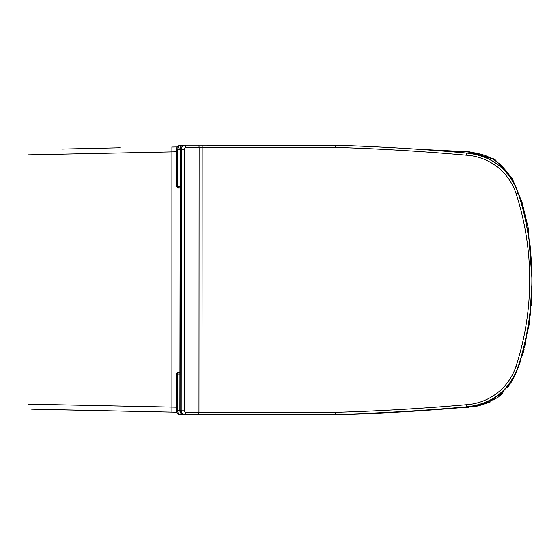 <?xml version="1.0" encoding="UTF-8"?>
<svg xmlns="http://www.w3.org/2000/svg" width="560" height="560" viewBox="0 0 560 560"><rect width="100%" height="100%" fill="white"/><g stroke="black" fill="none" stroke-linecap="round" stroke-linejoin="round"><path stroke-width="0.84" d="M42.532 409.486L176.568 412.244L31.612 409.206M458.29 407.911L459.774 407.834M460.488 407.792L466.515 407.428M466.578 407.421L468.867 407.232M476.357 406.266L478.653 405.825M478.821 405.79L490.602 401.849M492.625 400.806L493.094 400.547M494.039 400.001L494.998 399.413M497.889 397.418L503.055 392.903M507.493 387.772L513.989 377.3M515.809 373.513L516.411 372.169M522.333 355.656L522.725 354.333M522.767 354.2L523.124 352.975M523.131 352.94L523.838 350.427M523.873 350.294L524.174 349.16M524.531 347.816L530.838 311.591M531.314 305.354L531.678 297.556M531.678 297.437L531.993 282.506L529.424 323.638L519.736 363.664L511.161 382.375L497.539 397.684L478.758 405.804L458.262 407.911M176.274 407.197L28 404.173L28 408.94M28 404.173L28 150.08M61.782 149.065L120.148 147.784M416.542 149.163L469.924 151.886L495.11 159.677L512.414 178.78L522.158 202.783L528.22 227.983L532 279.412L528.08 227.22L521.857 201.782L511.77 177.66L493.864 158.914L468.881 151.788L416.542 149.163M171.92 147.035L177.226 146.951M424.9 149.73L467.271 151.9L476.42 153.09L485.156 155.407L493.381 159.264L500.591 164.64L507.836 172.83L514.675 184.604M517.972 192.367L523.831 210.819L530.096 245.119L530.894 255.234M176.428 151.816L171.997 151.893L171.92 146.853L171.92 412.167M28 206.976L28 202.034M28 356.986L28 352.044M335.587 145.964L335.594 145.243A2269.19 2269.19 0 0 1 466.417 153.02L466.417 153.02A58.219 58.219 0 0 1 518.084 192.731A281.876 281.876 0 0 1 531.881 280M517.3 367.031L515.928 366.576A56.056 56.056 0 0 1 466.109 404.754L466.27 406.903A58.219 58.219 180 0 0 517.979 367.255A281.876 281.876 180 0 0 518.084 192.731A58.219 58.219 180 0 0 466.417 153.02A2269.19 2269.19 180 0 0 335.594 145.25L202.181 145.166L202.181 147.329L335.559 147.406L335.594 145.25L196.532 145.166L335.594 145.243C379.281 146.58 422.884 149.17 466.417 153.02L466.256 155.176A56.056 56.056 0 0 1 516.033 193.41L518.084 192.731C508.928 169.001 491.708 155.764 466.417 153.02M335.405 412.37L335.44 414.526A2269.19 2269.19 180 0 0 466.27 406.903C422.73 410.704 379.12 413.245 335.44 414.526L202.027 414.449L202.027 412.286L185.773 412.286A2.163 1.526 -89.9 0 1 184.247 410.123L184.401 149.485A2.163 1.526 -89.9 0 1 185.934 147.322L202.181 147.329L202.027 412.286L335.405 412.37A2267.027 2267.027 0 0 0 466.109 404.754M179.655 372.575L178.633 372.568A1.442 1.015 90.1 0 0 177.618 374.01L177.597 410.431L176.484 410.431L176.295 374.01L178.038 372.568L179.655 372.575A1.442 1.015 90 0 1 179.9 372.617M178.143 187.978L176.407 186.536L176.638 149.793L176.407 186.536C178.486 189.119 178.276 187.544 178.143 187.978L178.745 187.978A1.442 1.015 -89.9 0 1 177.73 186.536L176.617 186.536M517.419 367.339L518.105 367.563A281.876 281.876 180 0 0 518.203 193.046A281.876 281.876 0 0 1 532 280.315M466.368 406.896L466.389 407.218A58.219 58.219 180 0 0 518.105 367.563L517.902 367.5M335.552 414.526L335.559 414.841A2269.19 2269.19 180 0 0 466.389 407.218C422.849 411.019 379.239 413.56 335.559 414.841L198.422 414.449M171.997 151.893L28 154.847M517.398 192.962A281.155 281.155 180 0 0 517.398 192.955L518.084 192.731M180.089 410.123L180.236 149.478L179.872 410.123C179.774 412.426 180.866 413.868 183.134 414.442A4.319 3.052 -89.9 0 1 180.089 410.123L181.195 410.123A4.319 3.052 90.1 0 0 184.247 414.442L197.442 414.442A2.163 1.526 -90 0 0 198.968 412.286L199.129 147.329A2.163 1.526 90 0 0 197.603 145.166L184.408 145.166A2.163 1.526 90 0 1 185.934 147.322M197.442 414.442L183.141 414.442A4.319 3.052 -89.9 0 1 183.134 414.442L184.247 414.442A2.163 1.526 -90 0 0 185.773 412.286M183.295 145.159L184.408 145.166A4.319 3.052 90.1 0 0 181.349 149.485L180.236 149.478A4.319 3.052 -89.9 0 1 183.295 145.159L196.532 145.166L183.295 145.159C180.761 146.048 179.676 147.49 180.026 149.478M184.401 149.485L181.349 149.485L181.195 410.123L184.247 410.123M202.181 145.166L197.603 145.166M335.559 147.406A2267.027 2267.027 0 0 1 466.256 155.176M516.033 193.41A279.72 279.72 0 0 1 515.928 366.576M179.76 187.978L178.745 187.978L179.76 187.978A1.442 1.015 -90 0 0 180.005 187.936M180.005 186.536L177.73 186.536L177.751 149.793L180.026 149.793M176.505 374.01L179.893 374.01M178.633 372.568L179.9 372.568M176.428 149.793C176.071 147.798 177.163 146.363 179.697 145.474L182.07 145.474L179.697 145.474A4.319 3.052 -89.9 0 0 176.638 149.793L177.751 149.793A4.319 3.052 90.1 0 1 180.803 145.474A2.163 1.526 90 0 1 181.594 145.782M178.031 372.568C178.164 373.002 178.374 371.427 176.295 374.01L176.274 410.431C176.176 412.734 177.261 414.176 179.536 414.75L180.642 414.75A4.319 3.052 90.1 0 1 177.597 410.431L179.886 410.431M517.524 193.27L518.203 193.046A58.219 58.219 180 0 0 517.258 190.414M517.244 190.379A58.219 58.219 0 0 1 518.203 193.046L517.244 190.379M181.776 414.05A2.163 1.526 -90 0 1 180.649 414.75L179.536 414.75A4.319 3.052 -89.9 0 1 176.484 410.431M193.844 414.757L198.422 414.757L193.844 414.757A2.163 1.526 -90 0 0 194.635 414.442M517.979 367.255C508.802 390.978 491.561 404.194 466.27 406.903M202.027 414.449L335.44 414.526M179.697 145.474L182.07 145.474M518.105 367.563C508.921 391.286 491.68 404.509 466.389 407.218M198.422 414.757L335.559 414.841"/></g></svg>
